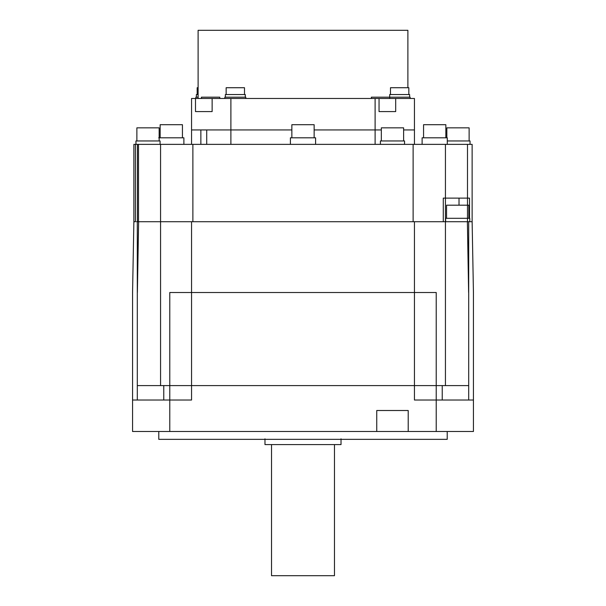 <?xml version="1.0" encoding="UTF-8"?>
<svg xmlns="http://www.w3.org/2000/svg" width="606" height="606" viewBox="0 0 606 606"><rect width="100%" height="100%" fill="white"/><g stroke="black" fill="none" stroke-linecap="round" stroke-linejoin="round"><path stroke-width="0.91" d="M414.443 292.509L414.443 385.598L414.443 221.713L191.557 221.713L192.875 221.713L192.875 144.364L413.125 144.364L413.125 221.713L414.443 221.713L192.875 221.713L192.875 144.364L192.875 221.713L413.125 221.713L191.557 221.713L191.557 385.598L191.557 292.509L414.443 292.509L191.557 292.509L414.443 292.509L414.443 400.021L414.443 385.598L414.443 400.021L473.437 400.021L473.437 431.487L132.562 431.487L132.562 400.021L191.557 400.021L191.557 292.509L414.443 292.509L414.443 400.021L436.222 400.021L436.222 431.487L436.222 400.021L414.443 400.021L436.222 400.021L436.222 431.487L169.778 431.487L376.75 431.487L376.75 410.504L408.209 410.504L408.209 431.487L436.222 431.487L436.222 400.021M191.557 292.509L191.557 400.021L169.778 400.021L191.557 400.021L191.557 385.598L191.557 400.021L169.778 400.021L169.778 431.487L376.75 431.487L376.75 410.504L408.209 410.504L408.209 431.487L436.222 431.487L436.222 292.509L169.778 292.509L169.778 431.487L376.75 431.487L376.75 410.504L408.209 410.504L408.209 431.487L436.222 431.487M137.38 292.509L138.615 221.713L160.567 221.713L160.567 385.598L160.567 144.364L160.567 221.713L160.567 144.364L160.567 221.713L138.615 221.713L137.304 292.509C130.979 292.509 130.979 292.509 137.304 292.509C130.979 292.509 130.979 292.509 137.304 292.509C130.979 292.509 130.979 292.509 137.304 292.509C130.979 292.509 130.979 292.509 137.304 292.509L137.304 385.598L468.696 385.598L468.696 292.509L467.385 221.713L468.62 292.509M138.509 221.713L138.509 144.364M137.41 144.364L137.41 221.713M137.304 400.021L137.304 292.509L138.615 221.713L137.304 292.509L137.304 400.021L137.304 385.598L137.304 400.021L137.304 385.598L468.696 385.598L468.696 221.713M468.696 400.021L468.696 385.598L137.304 385.598L468.696 385.598L137.304 385.598L468.696 385.598L137.304 385.598L468.696 385.598L468.696 400.021L468.696 292.509C475.021 292.509 475.021 292.509 468.696 292.509C475.021 292.509 475.021 292.509 468.696 292.509L467.385 221.713L468.696 292.509C475.021 292.509 475.021 292.509 468.696 292.509C475.021 292.509 475.021 292.509 468.696 292.509L468.696 385.598L468.696 292.509M469.764 221.713L469.764 218.304L469.764 221.713L472.127 221.713L469.764 221.713L469.764 218.304L469.764 221.713L469.764 218.304L445.645 218.304L445.645 221.713M446.561 218.304L446.561 205.192L446.561 218.304L446.561 205.192L446.561 218.304L446.561 205.192L468.847 205.192L468.847 218.304M467.491 144.364L467.491 221.713M469.521 198.117L469.521 218.304L469.521 198.117L469.521 218.304L469.521 198.117L443.281 198.117L443.281 221.713L443.281 198.117M414.443 144.364L414.443 129.942L414.443 144.364L414.443 129.942L403.626 129.942L414.443 129.942L403.626 129.942L414.443 129.942L414.443 144.364L414.443 98.475L191.557 98.475L191.557 144.364M375.106 98.475L375.106 129.942L375.106 98.475L230.894 98.475L230.886 144.364L230.886 98.475L230.894 129.942L230.894 98.475L375.106 98.475L230.886 98.475L375.106 98.475L375.114 144.364L375.114 98.475L375.114 144.364M395.688 111.587L395.688 98.475L395.688 111.587L395.688 98.475L395.688 111.587L379.045 111.587L379.045 98.475L379.045 111.587M195.496 111.587L195.496 98.475L195.496 111.587L195.496 98.475L195.496 111.587L212.138 111.587L212.138 98.475L212.138 111.587M200.859 144.364L200.859 129.942M206.714 129.942L206.714 144.364M219.781 98.475L219.781 97.165L219.781 98.475L219.781 97.165L219.781 98.475L219.781 97.165L201.427 97.165L201.427 98.475M389.711 98.475L389.688 94.544L389.711 98.475L389.688 94.544L389.711 98.475L389.711 97.165L371.357 97.165L371.357 98.475M245.809 98.475L245.809 97.165L245.809 98.475L245.809 97.165L245.809 98.475L245.809 97.165L224.834 97.165L224.834 98.475M245.286 97.165L245.286 94.544L245.286 97.165L245.286 94.544L245.286 97.165L245.286 94.544L225.356 94.544L225.356 97.165M244.498 94.544L244.498 87.726L244.498 94.544L244.498 87.726L244.498 94.544L244.498 87.726L226.144 87.726L226.144 94.544M410.141 98.475L410.141 97.165L410.141 98.475L410.141 97.165L410.141 98.475L410.141 97.165L389.166 97.165M409.618 97.165L409.618 94.544L409.618 97.165L409.618 94.544L409.618 97.165L409.618 94.544L389.688 94.544L389.688 97.165M408.83 94.544L408.83 87.726L408.83 94.544L408.83 87.726L408.83 94.544L408.83 87.726L390.476 87.726L390.476 94.544M198.117 97.165L195.859 97.165L195.859 98.475M198.117 94.544L196.382 94.544L196.382 97.165M198.117 87.726L197.17 87.726L197.17 94.544M183.883 144.364L183.883 137.804L183.883 144.364L183.883 137.804L183.883 144.364L183.883 137.804L158.711 137.804M182.436 137.804L182.436 124.7L182.436 137.804L182.436 124.7L182.436 137.804L182.436 124.7L160.151 124.7L160.151 137.804M315.59 144.364L315.59 137.804L315.59 144.364L315.59 137.804L315.59 144.364L315.59 137.804L290.41 137.804L290.41 144.364M314.143 137.804L314.143 124.7L314.143 137.804L314.143 124.7L314.143 137.804L314.143 124.7L291.857 124.7L291.857 137.804M447.289 144.364L447.289 137.804L447.289 144.364L447.289 137.804L447.289 144.364L447.289 137.804L422.117 137.804L422.117 144.364M445.849 137.804L445.849 124.7L445.849 137.804L445.849 124.7L445.849 137.804L445.849 124.7L423.564 124.7L423.564 137.804M380.416 144.364L380.416 140.956L380.416 144.364L380.416 140.956L380.416 144.364L380.416 140.956L404.543 140.956L404.543 144.364M381.333 140.956L381.333 127.843L381.333 140.956L381.333 127.843L381.333 140.956L381.333 127.843L403.626 127.843L403.626 140.956M470.044 144.364L470.044 140.956L470.044 144.364L470.044 140.956L470.044 144.364L470.044 140.956L447.289 140.956M446.842 137.804L446.842 127.843L446.842 137.804L446.842 127.843L446.842 137.804L446.842 127.843L469.127 127.843L469.127 140.956M135.956 144.364L135.956 140.956L135.956 144.364L135.956 140.956L135.956 144.364L135.956 140.956L160.075 140.956L160.075 144.364M136.873 140.956L136.873 127.843L136.873 140.956L136.873 127.843L136.873 140.956L136.873 127.843L159.158 127.843L159.158 140.956M158.787 431.487L158.787 439.35L158.787 431.487L158.787 439.35L158.787 431.487L158.787 439.35L447.213 439.35L447.213 431.487M264.981 438.827L264.981 444.592L264.981 438.827L264.981 444.592L264.981 438.827L264.981 444.592L341.019 444.592L341.019 438.827M271.533 444.592L271.533 575.7L271.533 444.592L271.533 575.7L271.533 444.592L271.533 575.7L334.467 575.7L334.467 444.592M413.125 144.364L413.125 221.713L413.125 144.364L413.125 221.713L192.875 221.713L192.875 144.364L413.125 144.364L192.875 144.364L413.125 144.364L413.125 221.713L414.443 221.713M469.521 221.713L136.479 221.713L469.521 221.713M135.433 221.713L135.433 144.364L135.433 221.713L133.873 221.713L132.562 292.509L133.873 221.713L133.873 144.364L472.127 144.364L472.127 221.713L473.437 292.509L472.127 221.713L472.127 144.364M137.304 292.509L137.304 221.713M132.562 431.487L132.562 292.509L132.562 431.487M163.764 385.598L163.764 400.021M169.778 400.021L169.778 431.487M473.437 400.021L473.437 292.509L473.437 400.021M459.015 205.192L459.015 198.117M445.433 144.364L445.433 385.598M381.333 129.942L314.143 129.942L381.333 129.942M291.857 129.942L191.557 129.942L291.857 129.942M407.883 30.3L407.883 87.726L407.883 30.3L198.109 30.3L198.117 98.475L198.117 30.3M442.236 385.598L442.236 400.021M160.567 385.598L160.567 221.713L138.615 221.713M191.557 221.713L192.875 221.713L192.875 144.364M160.567 221.713L160.567 144.364M376.75 431.487L376.75 410.504L408.209 410.504L408.209 431.487M230.894 98.475L230.886 144.364M133.873 144.364L133.873 221.713"/></g></svg>
